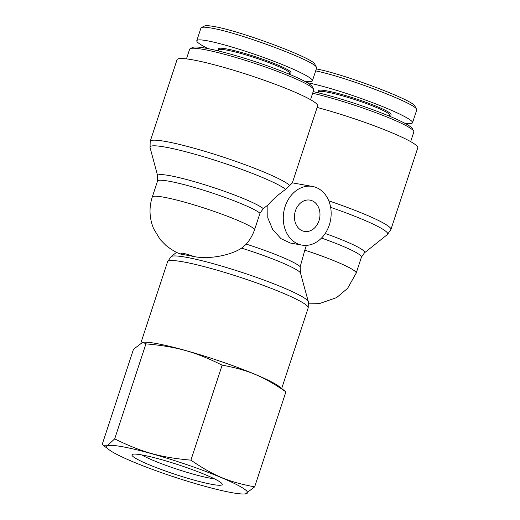 <?xml version="1.0" encoding="UTF-8"?>
<svg xmlns="http://www.w3.org/2000/svg" width="520" height="520" viewBox="0 0 520 520"><rect width="100%" height="100%" fill="white"/><g stroke="black" fill="none" stroke-linecap="round" stroke-linejoin="round"><path stroke-width="0.78" d="M241.618 248.138C230.055 255.684 208.41 259.5 194.083 256.588A70.772 7.501 -161.8 0 0 182.663 254.547L180.024 253.91C175.519 252.167 170.775 249.288 165.796 245.278L160.167 239.499L153.634 228.703C149.338 218.322 148.883 207.786 152.263 197.08L157.521 181.097A54.633 5.792 18.2 0 1 204.419 190.469A54.633 5.792 18.2 0 1 260.007 213.213L254.748 229.197C252.915 234.715 250.088 239.701 246.259 244.133L241.618 248.138A56.238 5.961 18.2 0 1 300.411 272.766L308.341 301.75A72.397 7.677 -161.8 0 0 241.963 272.409A72.397 7.677 -161.8 0 0 171.125 256.633L167.589 261.697A74.002 7.846 18.2 0 1 240.338 277.355A74.002 7.846 18.2 0 1 308.185 307.925L281.71 388.434M308.692 303.843L319.28 303.647L336.642 297.596L347.581 288.379L356.181 273.15A54.633 5.792 -161.8 0 0 304.811 250.166L300.19 266.728L300.411 272.766M304.811 250.166L306.384 245.369M290.297 243.009L280.982 238.654L272.695 229.528L267.781 217.841L267.885 205.069C272.954 199.322 278.882 194.09 285.675 189.358L292.298 183.008L317.649 105.898A74.002 7.846 18.2 0 0 249.802 75.335A74.002 7.846 18.2 0 0 177.053 59.677L150.202 141.336A74.002 7.846 -161.8 0 1 216.125 154.791A74.002 7.846 -161.8 0 1 289.952 185.692M260.007 213.213L263.263 208.611L267.885 205.069M328.789 200.844A74.002 7.846 -161.8 0 1 390.916 229.508L417.768 147.843A74.002 7.846 -161.8 0 0 317.142 107.439M318.994 220.708A15.893 12.662 -79.9 0 1 304.421 231.419A15.893 12.662 -79.9 0 1 294.749 213.544A15.893 12.662 -79.9 0 1 310.005 200.129A15.893 12.662 -79.9 0 1 318.994 220.708M329.297 225.024A29.796 23.738 100.1 0 0 312.449 186.44A29.796 23.738 100.1 0 0 284.655 208.058A29.796 23.738 100.1 0 0 301.977 245.108A29.796 23.738 100.1 0 0 329.297 225.024M313.586 89.232L312.325 86.762A63.323 6.715 -161.8 0 0 254.384 61.399A63.323 6.715 -161.8 0 0 192.699 47.431L190.216 48.666A65.305 6.923 18.2 0 1 253.832 63.076A65.305 6.923 18.2 0 1 313.586 89.232A65.305 6.923 18.2 0 1 313.709 90.051L310.544 99.677M186.466 58.884L189.631 49.251A65.305 6.923 18.2 0 1 190.216 48.666M316.505 67.451L314.912 64.383C314.646 58.565 239.167 30.407 213.493 26.436C208.689 25.584 205.712 25.441 204.555 26L201.468 27.534C202.69 26.943 205.836 27.098 210.906 27.995C238.336 32.331 316.056 61.347 316.505 67.451L316.517 68.322M218.602 50.986L218.907 50.044A37.245 3.952 18.2 0 1 226.688 50.109A37.245 3.952 18.2 0 1 266.624 61.782A37.245 3.952 18.2 0 1 289.679 73.307L289.367 74.25M289.614 73.508L290.589 73.028A38.239 4.056 -161.8 0 0 269.061 61.523A38.239 4.056 -161.8 0 0 226.258 48.867A38.239 4.056 -161.8 0 0 218.348 49.27L218.842 50.245M304.258 81.088C309.322 81.868 312.046 81.764 312.423 80.782C313.3 78.28 296.433 69.803 272.519 60.736C248.638 51.669 220.838 43.199 206.752 40.69C200.544 39.598 197.223 39.598 196.781 40.69C196.482 42.081 200.252 44.727 208.091 48.633M312.663 93.236A65.305 6.923 18.2 0 1 376.447 112.918A65.305 6.923 18.2 0 1 413.706 131.177L412.438 128.7A63.323 6.715 -161.8 0 0 375.55 110.708A63.323 6.715 -161.8 0 0 313.196 91.624M413.706 131.177A65.305 6.923 18.2 0 1 413.829 131.989L410.663 141.622M315.679 70.883C346.216 77.044 415.792 103.545 416.566 109.31L414.993 106.249C414.375 100.601 343.974 74.022 316.322 68.913M318.714 92.924L319.026 91.981A37.245 3.952 18.2 0 1 355.647 99.866A37.245 3.952 18.2 0 1 389.799 115.252L389.487 116.194M389.727 115.453L390.709 114.966A38.239 4.056 -161.8 0 0 355.986 98.826A38.239 4.056 -161.8 0 0 318.461 91.215L318.962 92.183M404.378 123.032C409.442 123.806 412.159 123.708 412.542 122.727C413.413 120.231 396.675 111.806 372.879 102.772C349.115 93.737 321.373 85.26 307.158 82.686M214.344 478.777A42.386 4.492 18.2 0 1 177.236 469.268A42.386 4.492 18.2 0 1 141.733 454.903M141.888 454.935A47.509 5.038 -161.8 0 0 132.418 454.409A47.509 5.038 -161.8 0 0 175.526 474.468A47.509 5.038 -161.8 0 0 222.131 483.906A47.509 5.038 -161.8 0 0 190.469 468.962A47.509 5.038 -161.8 0 0 141.888 454.935M122.181 446.68A74.1 7.859 -161.8 0 0 109.077 449.741A74.1 7.859 -161.8 0 0 174.649 477.146A74.1 7.859 -161.8 0 0 243.685 494A74.1 7.859 -161.8 0 0 211.139 473.499A74.1 7.859 -161.8 0 0 122.181 446.68M142.825 342.186L144.45 342.16A74.1 7.859 18.2 0 1 156.117 343.466A74.1 7.859 18.2 0 1 225.518 363.09A74.1 7.859 18.2 0 1 279.058 386.418L285.903 391.846C263.283 376.291 248.281 370.012 222.15 365.137C194.76 351.663 176.833 346.658 145.931 343.863L142.825 342.186L133.471 349.303L102.232 444.314L103.181 445.257L107.79 445.25L114.692 438.88C142.084 452.348 160.011 457.353 190.911 460.148C213.531 475.703 228.534 481.981 254.664 486.856L245.31 493.974L243.685 494M145.931 343.863L114.692 438.88M222.15 365.137L190.911 460.148M285.903 391.846L254.664 486.856M300.19 266.728A54.633 5.792 -161.8 0 0 246.259 244.133M254.748 229.197A54.633 5.792 -161.8 0 0 199.16 206.453A54.633 5.792 -161.8 0 0 152.263 197.08M182.663 254.547A9.932 1.053 18.2 0 1 182.917 253.286A9.932 1.053 18.2 0 1 194.083 256.588M263.263 208.611A56.238 5.961 -161.8 0 0 204.308 184.619A56.238 5.961 -161.8 0 0 157.677 175.916L150.046 147.511A72.397 7.677 18.2 0 1 209.43 158.516A72.397 7.677 18.2 0 1 285.675 189.358M321.51 238.062A54.633 5.792 18.2 0 1 361.433 257.166L364.384 252.902A56.238 5.961 -161.8 0 0 325.214 233.48M330.636 207.344A72.397 7.677 18.2 0 1 387.381 234.566L364.384 252.902M308.341 301.75L308.185 307.925M176.553 252.304L171.125 256.633M167.589 261.697L140.978 342.635M157.521 181.097L157.677 175.916M390.916 229.508L387.381 234.566M150.046 147.511L150.202 141.336M361.433 257.166L356.181 273.15M290.29 243.022L301.977 245.108M292.351 182.845L312.449 186.44M196.781 40.69L200.954 28.002M312.423 80.782L316.596 68.094M412.542 122.727L416.715 110.038M109.077 449.741L103.181 445.257"/></g></svg>
